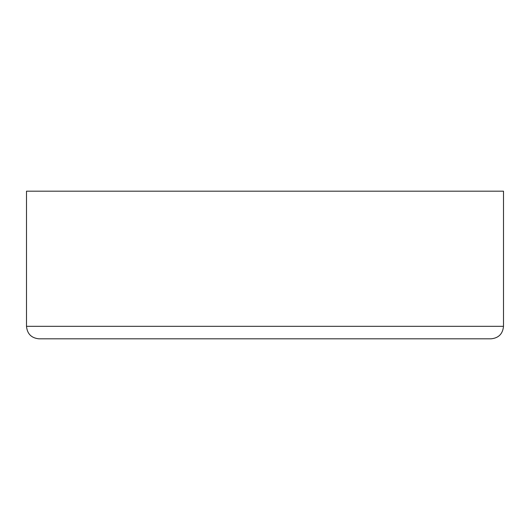 <?xml version="1.0" encoding="UTF-8"?>
<svg xmlns="http://www.w3.org/2000/svg" width="530" height="530" viewBox="0 0 530 530"><rect width="100%" height="100%" fill="white"/><g stroke="black" fill="none" stroke-linecap="round" stroke-linejoin="round"><path stroke-width="0.79" d="M26.5 326.328C27.242 333.913 31.402 338.08 38.995 338.822L491.005 338.822C498.598 338.08 502.758 333.913 503.5 326.328L503.5 191.178L26.5 191.178L26.5 326.328L503.5 326.328"/></g></svg>
